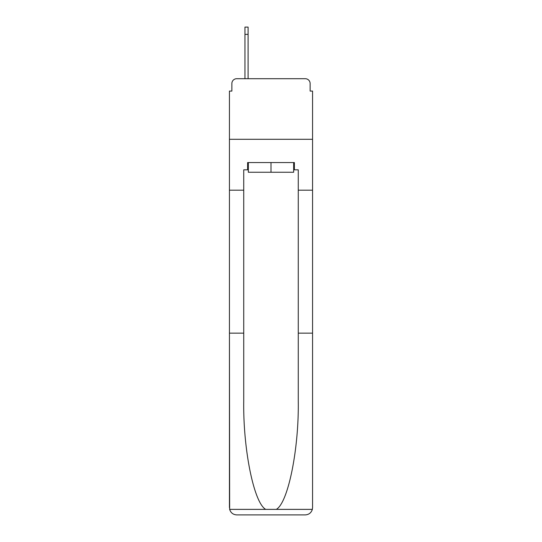 <?xml version="1.0" encoding="UTF-8"?>
<svg xmlns="http://www.w3.org/2000/svg" width="542" height="542" viewBox="0 0 542 542"><rect width="100%" height="100%" fill="white"/><g stroke="black" fill="none" stroke-linecap="round" stroke-linejoin="round"><path stroke-width="0.81" d="M231.868 83.563L231.868 91.076L231.868 83.563A4.844 4.844 0 0 1 236.712 78.712L244.95 78.712L244.95 27.1L248.1 27.1L248.1 78.712L252.098 78.712M293.656 169.829L294.387 169.829L294.387 162.559L247.613 162.559L247.613 169.829L243.737 169.829L243.737 400.944C242.985 449.094 253.927 503.044 265.722 509.372L276.278 509.372C288.073 503.044 299.015 449.094 298.263 400.944L298.263 333.154L312.558 333.154L312.558 507.63L312.558 91.076L310.132 91.076L310.132 83.563A4.844 4.844 0 0 0 305.288 78.712L236.712 78.712M243.737 190.188L229.442 190.188L229.442 139.294L312.558 139.294L229.442 139.294L229.442 91.076L231.868 91.076M289.902 78.712L305.288 78.712M310.132 91.076L310.132 83.563M243.737 333.154L229.442 333.154L229.652 509.372C230.757 512.813 233.107 514.656 236.712 514.9L305.288 514.9C308.893 514.656 311.243 512.813 312.348 509.372L312.558 507.63M286.874 514.9L305.288 514.9L286.874 514.9M229.442 507.63L229.442 190.188M294.387 169.829L298.263 169.829L298.263 190.188L312.558 190.188M298.263 333.154L298.263 190.188M247.613 169.829L248.344 169.829M248.344 162.559L248.344 172.254L293.656 172.254L293.656 162.559M271 162.559L271 172.254M229.652 509.372L265.722 509.372M276.278 509.372L312.348 509.372M248.1 34.37L244.95 34.37"/></g></svg>
